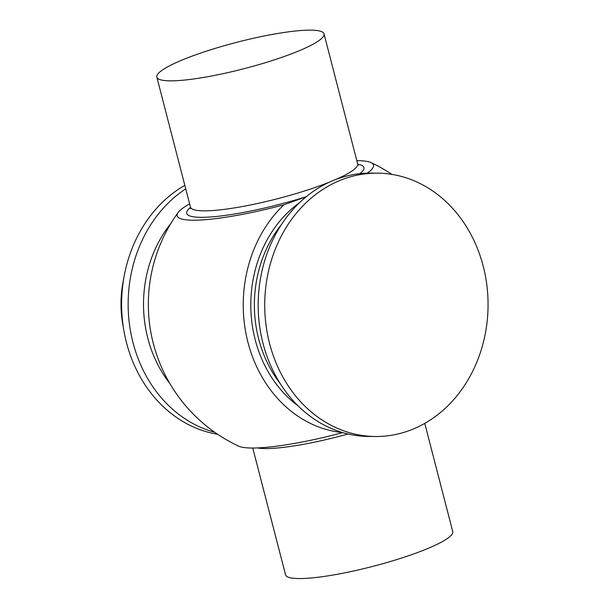 <?xml version="1.0" encoding="UTF-8"?>
<svg xmlns="http://www.w3.org/2000/svg" width="609" height="609" viewBox="0 0 609 609"><rect width="100%" height="100%" fill="white"/><g stroke="black" fill="none" stroke-linecap="round" stroke-linejoin="round"><path stroke-width="0.91" d="M252.758 448.026L285.552 574.82A86.349 13.68 -14.5 0 0 330.839 575.398A86.349 13.68 -14.5 0 0 414.904 553.505A86.349 13.68 -14.5 0 0 452.738 531.581L424.762 423.384M323.592 36.106A86.349 13.68 -14.5 0 0 324.026 33.876A86.349 13.68 -14.5 0 0 237 42.249A86.349 13.68 -14.5 0 0 156.833 77.115A86.349 13.68 -14.5 0 0 202.119 77.686A86.349 13.68 -14.5 0 0 286.184 55.8A86.349 13.68 -14.5 0 0 323.592 36.106M343.841 178.955A131.673 111.668 90.4 0 0 265.882 324.003A131.673 111.668 90.4 0 0 375.517 436.501A131.673 111.668 90.4 0 0 408.944 430.7A131.673 111.668 90.4 0 0 486.911 285.644A131.673 111.668 90.4 0 0 377.276 173.154A131.673 111.668 90.4 0 0 343.841 178.955M306.266 196.707L283.832 204.822A101.391 16.07 165.5 0 1 178.171 212.442A156.46 156.46 0 0 0 238.599 446.115A101.391 16.07 -14.5 0 0 251.989 448.026A101.391 16.07 -14.5 0 0 342.745 432.634L342.806 432.611M178.171 212.442A101.391 16.07 165.5 0 1 188.95 204.289L189.658 204.03M283.832 204.822A128.423 108.912 90.4 0 0 247.962 342.372A128.423 108.912 90.4 0 0 342.745 432.634M356.813 160.669A101.391 16.07 165.5 0 1 370.972 162.58A101.391 16.07 165.5 0 1 367.273 173.146M123.627 279.219A99.861 84.681 90.4 0 0 123.307 327.056M170.771 223.61A116.913 99.145 90.4 0 0 169.698 383.282M184.832 185.357A131.673 111.668 90.4 0 0 122.927 324.376A131.673 111.668 90.4 0 0 217.641 434.293M185.73 188.851A131.673 111.668 90.4 0 0 129.23 322.511A131.673 111.668 90.4 0 0 214.733 432.291M377.276 173.154L370.729 173.108A131.673 111.668 90.4 0 0 337.302 178.909A131.673 111.668 90.4 0 0 259.335 323.965A131.673 111.668 90.4 0 0 368.97 436.455L375.517 436.501M348.112 433.996A86.349 13.68 165.5 0 1 265.478 448.559A86.349 13.68 165.5 0 1 257.417 447.927M357.742 164.171A91.525 14.502 165.5 0 1 359.911 173.656M306.304 196.677A91.525 14.502 165.5 0 1 201.084 217.322A91.525 14.502 165.5 0 1 190.518 207.418M329.507 182.106A86.349 13.68 165.5 0 1 319.801 185.798A86.349 13.68 165.5 0 1 204.007 210.843A86.349 13.68 165.5 0 1 190.457 207.113L190.411 208.59M324.026 33.876L357.643 163.874A86.349 13.68 165.5 0 1 335.978 179.404M299.575 202.63A119.501 101.345 90.4 0 0 255.201 339.753A119.501 101.345 90.4 0 0 298.22 405.982M280.353 383.769A116.913 99.145 -89.6 0 1 258.673 339A116.913 99.145 -89.6 0 1 281.419 224.607M391.907 174.387A156.46 156.46 0 0 0 370.972 162.58M357.643 163.874L358.404 165.146M156.833 77.115L190.457 207.113"/></g></svg>
